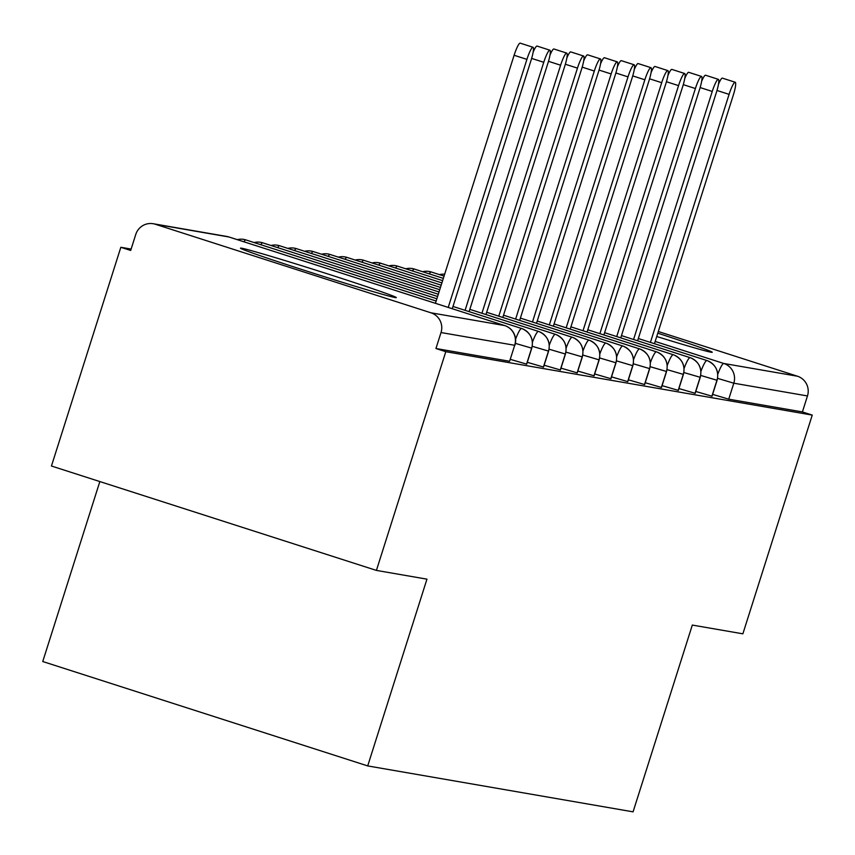 <?xml version="1.0" encoding="UTF-8"?>
<svg xmlns="http://www.w3.org/2000/svg" width="855" height="855" viewBox="0 0 855 855"><rect width="100%" height="100%" fill="white"/><g stroke="black" fill="none" stroke-linecap="round" stroke-linejoin="round"><path stroke-width="1.28" d="M657.784 333.172A81.749 1.828 -162.4 0 1 712.247 352.281A81.749 1.828 -162.4 0 1 711.125 352.239A81.749 1.828 -162.4 0 1 656.726 336.507M395.213 297.572A81.749 1.828 -162.4 0 1 311.541 272.627A81.749 1.828 -162.4 0 1 240.49 248.174A81.749 1.828 -162.4 0 1 241.602 248.217A81.749 1.828 -162.4 0 1 325.274 273.162A81.749 1.828 -162.4 0 1 396.335 297.615A81.749 1.828 -162.4 0 1 395.213 297.572M658.307 331.516L797.459 376.221A15.721 15.508 99.8 0 1 807.473 395.951L802.407 411.928L812.25 415.092L742.867 633.822L692.315 625.069L633.074 811.844L367.703 765.92L426.955 579.156L376.414 570.413L51.45 466.018L120.833 247.287L130.687 250.451L135.753 234.473A15.721 15.508 -80.2 0 1 153.205 223.721L226.874 236.472A15.721 15.508 -80.2 0 1 228.948 236.985L155.279 224.234A15.721 15.508 -80.2 0 0 153.205 223.721M131.125 249.072L120.833 247.287M99.843 481.557L42.75 661.524L367.703 765.92M430.995 312.812L504.664 325.563A15.721 15.508 -80.2 0 1 514.689 345.292L509.612 361.27L514.689 345.292L441.02 332.542A15.721 15.508 -80.2 0 0 430.995 312.812L155.279 224.234M509.612 361.27L435.943 348.519L445.797 351.683L376.414 570.413M441.02 332.542L435.943 348.519M812.25 415.092L445.797 351.683M802.407 411.928L728.727 399.178L712.621 394.379M711.916 396.175L695.767 391.462M695.062 393.268L678.923 388.544M678.218 390.35L662.069 385.637M661.364 387.433L645.226 382.719M644.52 384.515L628.372 379.802M627.666 381.608L611.528 376.884M610.823 378.69L594.685 373.966M593.969 375.773L577.83 371.059M577.125 372.855L560.987 368.142M560.271 369.937L544.133 365.224M543.427 367.03L527.289 362.306M526.573 364.112L510.424 359.389M452.979 306.443L521.603 328.491A15.721 15.508 99.8 0 1 531.618 348.22L526.552 364.198M237.273 239.657A15.721 15.721 0 0 1 243.803 239.4A15.721 15.508 99.8 0 1 245.877 239.913L436.146 301.035M469.833 309.36L538.447 331.409A15.721 15.508 99.8 0 1 548.472 351.127L543.395 367.116M254.138 242.564A15.721 15.721 0 0 1 260.657 242.318A15.721 15.508 99.8 0 1 262.731 242.831L436.862 298.769M486.677 312.278L555.301 334.316A15.721 15.508 99.8 0 1 565.315 354.045L560.249 370.023M270.982 245.481A15.721 15.721 0 0 1 277.501 245.235A15.721 15.508 99.8 0 1 279.574 245.738L437.589 296.503M503.531 315.196L572.145 337.233A15.721 15.508 99.8 0 1 582.17 356.963L577.093 372.94M287.825 248.399A15.721 15.721 0 0 1 294.355 248.153A15.721 15.508 99.8 0 1 296.429 248.655L438.305 294.238M520.374 318.103L588.999 340.151A15.721 15.508 99.8 0 1 599.013 359.88L593.947 375.858M304.679 251.306A15.721 15.721 0 0 1 311.199 251.06A15.721 15.508 99.8 0 1 313.272 251.573L439.021 291.972M537.229 321.02L605.842 343.069A15.721 15.508 99.8 0 1 615.857 362.798L610.791 378.776M321.523 254.224A15.721 15.721 0 0 1 328.053 253.978A15.721 15.508 99.8 0 1 330.115 254.491L439.737 289.706M554.072 323.938L622.697 345.986A15.721 15.508 99.8 0 1 632.711 365.705L627.645 381.693M338.377 257.141A15.721 15.721 0 0 1 344.896 256.895A15.721 15.508 99.8 0 1 346.97 257.408L440.464 287.44M570.926 326.856L639.54 348.893A15.721 15.508 99.8 0 1 649.554 368.623L644.488 384.6M355.22 260.059A15.721 15.721 0 0 1 361.751 259.813A15.721 15.508 99.8 0 1 363.813 260.315L441.18 285.175M587.77 329.774L656.384 351.811A15.721 15.508 99.8 0 1 666.408 371.54L661.342 387.518M372.075 262.966A15.721 15.721 0 0 1 378.594 262.72A15.721 15.508 99.8 0 1 380.667 263.233L441.896 282.909M604.613 332.68L673.238 354.729A15.721 15.508 99.8 0 1 683.252 374.458L678.186 390.436M388.918 265.884A15.721 15.721 0 0 1 395.448 265.638A15.721 15.508 99.8 0 1 397.511 266.151L442.623 280.643M621.467 335.598L690.081 357.647A15.721 15.508 99.8 0 1 700.106 377.365L695.04 393.353M405.772 268.801A15.721 15.721 0 0 1 412.292 268.556A15.721 15.508 99.8 0 1 414.365 269.069L443.339 278.377M638.311 338.516L706.935 360.554A15.721 15.508 99.8 0 1 716.95 380.283L711.884 396.26M422.616 271.719A15.721 15.721 0 0 1 429.135 271.473A15.721 15.508 99.8 0 1 431.209 271.976L444.055 276.112M452.263 308.719L531.126 60.107A13.103 2.116 107.8 0 0 533.028 47.271A13.103 2.116 107.8 0 0 526.915 59.38L514.112 55.265A13.103 2.116 -72.2 0 1 520.225 43.156L533.028 47.271M435.43 303.311L514.112 55.265M448.223 307.426L526.915 59.38M469.106 311.626L547.97 63.024A13.103 2.116 107.8 0 0 549.872 50.189A13.103 2.116 107.8 0 0 543.759 62.297L531.65 58.407M533.146 52.166A13.103 2.116 -72.2 0 1 537.068 46.074L549.872 50.189M465.077 310.333L543.759 62.297M485.961 314.544L564.824 65.942A13.103 2.116 107.8 0 0 566.726 53.106A13.103 2.116 107.8 0 0 560.613 65.215L548.493 61.314M550 55.083A13.103 2.116 -72.2 0 1 553.922 48.992L566.726 53.106M481.931 313.251L560.613 65.215M502.804 317.462L581.667 68.86A13.103 2.116 107.8 0 0 583.57 56.013A13.103 2.116 107.8 0 0 577.456 68.122L565.337 64.232M566.844 57.99A13.103 2.116 -72.2 0 1 570.766 51.909L583.57 56.013M498.775 316.158L577.456 68.122M519.658 320.369L598.521 71.767A13.103 2.116 107.8 0 0 600.424 58.931A13.103 2.116 107.8 0 0 594.311 71.04L582.191 67.15M583.698 60.908A13.103 2.116 -72.2 0 1 587.62 54.816L600.424 58.931M515.629 319.075L594.311 71.04M536.502 323.286L615.365 74.684A13.103 2.116 107.8 0 0 617.267 61.849A13.103 2.116 107.8 0 0 611.154 73.958L599.034 70.067M600.541 63.826A13.103 2.116 -72.2 0 1 604.464 57.734L617.267 61.849M532.473 321.993L611.154 73.958M553.356 326.204L632.219 77.602A13.103 2.116 107.8 0 0 634.121 64.766A13.103 2.116 107.8 0 0 628.008 76.875L615.889 72.985M617.395 66.743A13.103 2.116 -72.2 0 1 621.318 60.652L634.121 64.766M549.316 324.911L628.008 76.875M570.2 329.122L649.063 80.52A13.103 2.116 107.8 0 0 650.965 67.684A13.103 2.116 107.8 0 0 644.852 79.782L632.732 75.892M634.239 69.65A13.103 2.116 -72.2 0 1 638.161 63.569L650.965 67.684M566.17 327.828L644.852 79.782M587.054 332.039L665.917 83.427A13.103 2.116 107.8 0 0 667.808 70.591A13.103 2.116 107.8 0 0 661.695 82.7L649.586 78.81M651.093 72.568A13.103 2.116 -72.2 0 1 655.016 66.476L667.808 70.591M583.014 330.735L661.695 82.7M603.897 334.946L682.76 86.344A13.103 2.116 107.8 0 0 684.663 73.509A13.103 2.116 107.8 0 0 678.549 85.618L666.43 81.727M667.937 75.486A13.103 2.116 -72.2 0 1 671.859 69.394L684.663 73.509M599.868 333.653L678.549 85.618M620.751 337.864L699.614 89.262A13.103 2.116 107.8 0 0 701.506 76.426A13.103 2.116 107.8 0 0 695.393 88.535L683.284 84.645M684.78 78.404A13.103 2.116 -72.2 0 1 688.713 72.312L701.506 76.426M616.712 336.571L695.393 88.535M637.595 340.782L716.458 92.18A13.103 2.116 107.8 0 0 718.36 79.344A13.103 2.116 107.8 0 0 712.247 91.453L700.127 87.552M701.634 81.321A13.103 2.116 -72.2 0 1 705.557 75.229L718.36 79.344M633.566 339.488L712.247 91.453M654.449 343.699L733.312 95.097A13.103 2.116 107.8 0 0 735.204 82.251A13.103 2.116 107.8 0 0 729.091 94.36L716.982 90.47M718.478 84.228A13.103 2.116 -72.2 0 1 722.411 78.147L735.204 82.251M650.409 342.395L729.091 94.36M514.902 345.292A15.721 15.721 0 0 0 504.728 325.573A15.721 2.544 -72.2 0 0 504.664 325.563L228.948 236.985A15.721 2.544 -72.2 0 1 229.001 236.995A15.721 2.544 -72.2 0 1 229.055 237.017M655.165 341.434L723.779 363.471L797.459 376.221M807.473 395.951L733.804 383.2L728.727 399.178M717.773 374.276A15.721 2.544 -72.2 0 1 723.779 363.471A15.721 15.508 99.8 0 1 733.804 383.2L717.569 378.359M515.383 343.379L531.65 348.135M515.586 339.307A15.721 2.544 -72.2 0 1 521.603 328.491M243.921 241.794A15.721 2.544 -72.2 0 1 245.877 239.913M226.874 236.472A15.721 15.721 0 0 1 229.001 236.995L504.728 325.573A15.721 2.544 -72.2 0 1 504.781 325.595M532.238 346.296L548.611 351.127L543.534 367.105M532.441 342.203A15.721 2.544 -72.2 0 1 538.447 331.409M260.775 244.701A15.721 2.544 -72.2 0 1 262.731 242.831M549.081 349.203L565.454 354.045L560.388 370.023M549.295 345.121A15.721 2.544 -72.2 0 1 555.301 334.316M277.619 247.608A15.721 2.544 -72.2 0 1 279.574 245.738M565.935 352.121L582.191 356.877M566.138 348.038A15.721 2.544 -72.2 0 1 572.145 337.233M294.473 250.526A15.721 2.544 -72.2 0 1 296.429 248.655M582.779 355.039L599.152 359.87L594.086 375.858M582.992 350.945A15.721 2.544 -72.2 0 1 588.999 340.151M311.316 253.443A15.721 2.544 -72.2 0 1 313.272 251.573M599.633 357.956L615.995 362.787L610.93 378.765M599.836 353.863A15.721 2.544 -72.2 0 1 605.842 343.069M328.17 256.361A15.721 2.544 -72.2 0 1 330.115 254.491M616.476 360.863L632.85 365.705L627.784 381.683M616.69 356.781A15.721 2.544 -72.2 0 1 622.697 345.986M345.014 259.279A15.721 2.544 -72.2 0 1 346.97 257.408M633.331 363.781L649.693 368.623L644.627 384.6M633.534 359.699A15.721 2.544 -72.2 0 1 639.54 348.893M361.868 262.186A15.721 2.544 -72.2 0 1 363.813 260.315M650.174 366.699L666.43 371.455M650.388 362.606A15.721 2.544 -72.2 0 1 656.384 351.811M378.712 265.103A15.721 2.544 -72.2 0 1 380.667 263.233M667.028 369.617L683.284 374.372M667.231 365.523A15.721 2.544 -72.2 0 1 673.238 354.729M395.566 268.021A15.721 2.544 -72.2 0 1 397.511 266.151M683.872 372.534L700.127 377.279M684.086 368.441A15.721 2.544 -72.2 0 1 690.081 357.647M412.409 270.939A15.721 2.544 -72.2 0 1 414.365 269.069M700.726 375.441L717.089 380.283L712.023 396.26M700.929 371.359A15.721 2.544 -72.2 0 1 706.935 360.554M429.263 273.846A15.721 2.544 -72.2 0 1 431.209 271.976M522.555 328.833C530.699 332.937 533.766 339.403 531.757 348.209L526.691 364.198M548.611 351.127C550.62 342.31 547.553 335.855 539.409 331.751M565.454 354.045C567.464 345.228 564.396 338.772 556.252 334.668M573.107 337.575C581.25 341.69 584.318 348.145 582.298 356.963L577.232 372.94M599.152 359.87C601.161 351.063 598.094 344.597 589.95 340.493M615.995 362.787C618.005 353.981 614.937 347.515 606.793 343.411M632.85 365.705C634.859 356.888 631.792 350.432 623.648 346.328M649.693 368.623C651.702 359.805 648.635 353.35 640.491 349.235M657.345 352.153C665.489 356.257 668.557 362.723 666.547 371.54L661.481 387.518M674.189 355.071C682.333 359.175 685.4 365.641 683.391 374.447L678.325 390.436M691.043 357.988C699.187 362.093 702.254 368.548 700.245 377.365L695.168 393.343M444.653 274.209A15.721 15.721 0 0 0 439.47 274.637M717.089 380.283C719.098 371.465 716.03 365.01 707.887 360.906"/></g></svg>
